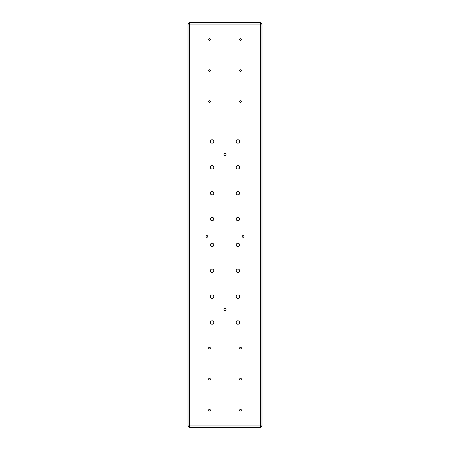 <?xml version="1.0" encoding="UTF-8"?>
<svg xmlns="http://www.w3.org/2000/svg" width="450" height="450" viewBox="0 0 450 450"><rect width="100%" height="100%" fill="white"/><g stroke="black" fill="none" stroke-linecap="round" stroke-linejoin="round"><path stroke-width="0.67" d="M243.956 236.447A0.855 0.855 0 0 1 243.101 237.302A0.855 0.855 0 0 1 242.252 236.447A0.855 0.855 0 0 1 243.101 235.592A0.855 0.855 0 0 1 243.956 236.447M207.748 236.447A0.855 0.855 0 0 1 206.899 237.302A0.855 0.855 0 0 1 206.044 236.447A0.855 0.855 0 0 1 206.899 235.592A0.855 0.855 0 0 1 207.748 236.447M223.965 309.566A1.035 1.035 0 0 0 225 310.601A1.035 1.035 0 0 0 226.035 309.566A1.035 1.035 0 0 0 225 308.537A1.035 1.035 0 0 0 223.965 309.566M223.965 154.395A1.035 1.035 0 0 0 225 155.43A1.035 1.035 0 0 0 226.035 154.395A1.035 1.035 0 0 0 225 153.36A1.035 1.035 0 0 0 223.965 154.395M213.778 322.498A1.704 1.704 0 0 1 212.068 324.208A1.704 1.704 0 0 1 210.364 322.498A1.704 1.704 0 0 1 212.068 320.794A1.704 1.704 0 0 1 213.778 322.498M213.778 296.64A1.704 1.704 0 0 1 212.068 298.344A1.704 1.704 0 0 1 210.364 296.64A1.704 1.704 0 0 1 212.068 294.93A1.704 1.704 0 0 1 213.778 296.64M213.778 270.776A1.704 1.704 0 0 1 212.068 272.481A1.704 1.704 0 0 1 210.364 270.776A1.704 1.704 0 0 1 212.068 269.066A1.704 1.704 0 0 1 213.778 270.776M213.778 244.912A1.704 1.704 0 0 1 212.068 246.623A1.704 1.704 0 0 1 210.364 244.912A1.704 1.704 0 0 1 212.068 243.208A1.704 1.704 0 0 1 213.778 244.912M213.778 219.054A1.704 1.704 0 0 1 212.068 220.759A1.704 1.704 0 0 1 210.364 219.054A1.704 1.704 0 0 1 212.068 217.344A1.704 1.704 0 0 1 213.778 219.054M213.778 193.191A1.704 1.704 0 0 1 212.068 194.895A1.704 1.704 0 0 1 210.364 193.191A1.704 1.704 0 0 1 212.068 191.481A1.704 1.704 0 0 1 213.778 193.191M213.778 167.327A1.704 1.704 0 0 1 212.068 169.037A1.704 1.704 0 0 1 210.364 167.327A1.704 1.704 0 0 1 212.068 165.623A1.704 1.704 0 0 1 213.778 167.327M239.636 322.498A1.704 1.704 0 0 1 237.932 324.208A1.704 1.704 0 0 1 236.222 322.498A1.704 1.704 0 0 1 237.932 320.794A1.704 1.704 0 0 1 239.636 322.498M239.636 296.64A1.704 1.704 0 0 1 237.932 298.344A1.704 1.704 0 0 1 236.222 296.64A1.704 1.704 0 0 1 237.932 294.93A1.704 1.704 0 0 1 239.636 296.64M239.636 270.776A1.704 1.704 0 0 1 237.932 272.481A1.704 1.704 0 0 1 236.222 270.776A1.704 1.704 0 0 1 237.932 269.066A1.704 1.704 0 0 1 239.636 270.776M239.636 244.912A1.704 1.704 0 0 1 237.932 246.623A1.704 1.704 0 0 1 236.222 244.912A1.704 1.704 0 0 1 237.932 243.208A1.704 1.704 0 0 1 239.636 244.912M239.636 219.054A1.704 1.704 0 0 1 237.932 220.759A1.704 1.704 0 0 1 236.222 219.054A1.704 1.704 0 0 1 237.932 217.344A1.704 1.704 0 0 1 239.636 219.054M239.636 193.191A1.704 1.704 0 0 1 237.932 194.895A1.704 1.704 0 0 1 236.222 193.191A1.704 1.704 0 0 1 237.932 191.481A1.704 1.704 0 0 1 239.636 193.191M239.636 167.327A1.704 1.704 0 0 1 237.932 169.037A1.704 1.704 0 0 1 236.222 167.327A1.704 1.704 0 0 1 237.932 165.623A1.704 1.704 0 0 1 239.636 167.327M239.636 141.463A1.704 1.704 0 0 1 237.932 143.173A1.704 1.704 0 0 1 236.222 141.463A1.704 1.704 0 0 1 237.932 139.759A1.704 1.704 0 0 1 239.636 141.463M213.778 141.463A1.704 1.704 0 0 1 212.068 143.173A1.704 1.704 0 0 1 210.364 141.463A1.704 1.704 0 0 1 212.068 139.759A1.704 1.704 0 0 1 213.778 141.463M208.631 410.158A0.855 0.855 0 0 0 209.481 411.007A0.855 0.855 0 0 0 210.336 410.158A0.855 0.855 0 0 0 209.481 409.303A0.855 0.855 0 0 0 208.631 410.158M208.631 379.119A0.855 0.855 0 0 0 209.481 379.974A0.855 0.855 0 0 0 210.336 379.119A0.855 0.855 0 0 0 209.481 378.27A0.855 0.855 0 0 0 208.631 379.119M239.664 379.119A0.855 0.855 0 0 0 240.519 379.974A0.855 0.855 0 0 0 241.369 379.119A0.855 0.855 0 0 0 240.519 378.27A0.855 0.855 0 0 0 239.664 379.119M239.664 348.086A0.855 0.855 0 0 0 240.519 348.941A0.855 0.855 0 0 0 241.369 348.086A0.855 0.855 0 0 0 240.519 347.231A0.855 0.855 0 0 0 239.664 348.086M208.631 348.086A0.855 0.855 0 0 0 209.481 348.941A0.855 0.855 0 0 0 210.336 348.086A0.855 0.855 0 0 0 209.481 347.231A0.855 0.855 0 0 0 208.631 348.086M239.664 410.158A0.855 0.855 0 0 0 240.519 411.007A0.855 0.855 0 0 0 241.369 410.158A0.855 0.855 0 0 0 240.519 409.303A0.855 0.855 0 0 0 239.664 410.158M239.664 101.638A0.855 0.855 0 0 0 240.519 102.493A0.855 0.855 0 0 0 241.369 101.638A0.855 0.855 0 0 0 240.519 100.783A0.855 0.855 0 0 0 239.664 101.638M208.631 101.638A0.855 0.855 0 0 0 209.481 102.493A0.855 0.855 0 0 0 210.336 101.638A0.855 0.855 0 0 0 209.481 100.783A0.855 0.855 0 0 0 208.631 101.638M208.631 70.605A0.855 0.855 0 0 0 209.481 71.454A0.855 0.855 0 0 0 210.336 70.605A0.855 0.855 0 0 0 209.481 69.75A0.855 0.855 0 0 0 208.631 70.605M239.664 70.605A0.855 0.855 0 0 0 240.519 71.454A0.855 0.855 0 0 0 241.369 70.605A0.855 0.855 0 0 0 240.519 69.75A0.855 0.855 0 0 0 239.664 70.605M239.664 39.566A0.855 0.855 0 0 0 240.519 40.421A0.855 0.855 0 0 0 241.369 39.566A0.855 0.855 0 0 0 240.519 38.717A0.855 0.855 0 0 0 239.664 39.566M208.631 39.566A0.855 0.855 0 0 0 209.481 40.421A0.855 0.855 0 0 0 210.336 39.566A0.855 0.855 0 0 0 209.481 38.717A0.855 0.855 0 0 0 208.631 39.566M261.984 425.947L260.432 425.947L260.432 24.052L189.568 24.052L189.568 425.947L260.432 425.947L260.432 427.5L189.568 427.5L189.568 425.947L188.016 425.947L188.016 24.052L189.568 24.052L189.568 22.5L260.432 22.5L261.984 24.052L261.984 425.947L260.432 427.5M188.016 425.947L189.568 427.5M260.432 22.5L260.432 24.052L261.984 24.052M189.568 22.5L188.016 24.052"/></g></svg>
